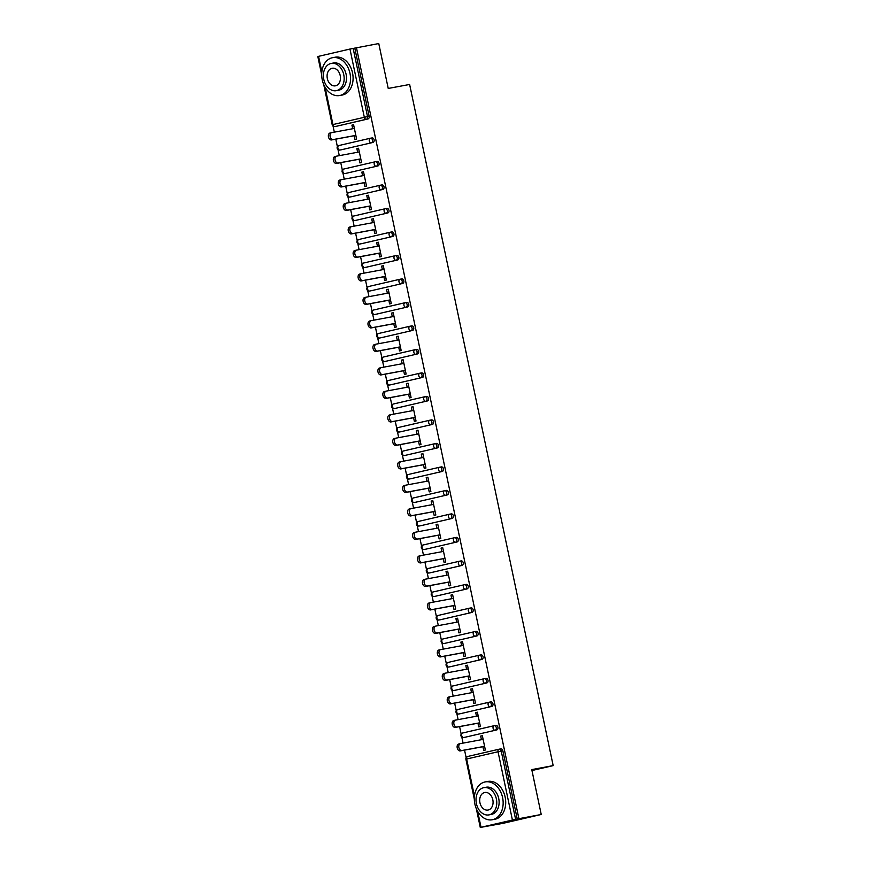 <?xml version="1.0" encoding="UTF-8"?>
<svg xmlns="http://www.w3.org/2000/svg" width="871" height="871" viewBox="0 0 871 871"><rect width="100%" height="100%" fill="white"/><g stroke="black" fill="none" stroke-linecap="round" stroke-linejoin="round"><path stroke-width="1.31" d="M321.693 74.884L317.828 56.517L349.957 49.048L378.765 43.55L388.226 88.439L409.631 84.465L553.172 765.62L531.767 769.594L541.229 814.483L503.177 823.302L480.28 827.45L476.35 808.778M333.049 126.11L334.322 132.152M335.803 139.153L337.382 146.676M338.002 149.605L339.276 155.648M340.757 162.659L342.336 170.172M342.956 173.1L344.23 179.154M345.711 186.154L347.289 193.667M347.91 196.606L349.184 202.649M350.654 209.65L352.243 217.173M352.864 220.102L354.138 226.144M355.608 233.145L357.197 240.668M357.818 243.597L359.092 249.65M360.561 256.651L362.151 264.163M362.761 267.103L364.034 273.146M365.515 280.146L367.094 287.67M367.714 290.598L368.988 296.641M370.469 303.641L372.048 311.165M372.668 314.093L373.942 320.136M375.423 327.148L377.001 334.66M377.622 337.6L378.896 343.642M380.366 350.643L381.955 358.155M382.576 361.095L383.85 367.137M385.32 374.138L386.909 381.661M387.53 384.59L388.804 390.633M390.273 397.644L391.863 405.157M392.473 408.085L393.746 414.139M395.227 421.139L396.806 428.652M397.426 431.591L398.7 437.634M400.181 444.635L401.76 452.158M402.38 455.087L403.654 461.129M405.135 468.13L406.713 475.653M407.334 478.582L408.608 484.635M410.078 491.636L411.667 499.148M412.288 502.088L413.562 508.131M415.032 515.131L416.621 522.654M417.231 525.583L418.505 531.626M419.985 538.626L421.575 546.15M422.185 549.078L423.458 555.121M424.939 562.133L426.518 569.645M427.138 572.574L428.412 578.627M429.893 585.628L431.472 593.14M432.092 596.08L433.366 602.122M434.836 609.123L436.425 616.646M437.046 619.575L438.32 625.618M439.79 632.629L441.379 640.141M442 643.07L443.274 649.124M444.743 656.124L446.333 663.637M446.943 666.576L448.217 672.619M449.697 679.62L451.276 687.143M451.897 690.072L453.17 696.114M454.651 703.115L456.23 710.638M456.85 713.567L458.124 719.62M459.605 726.621L461.184 734.133M461.804 737.073L463.078 743.115M464.548 750.116L466.137 757.628M531.963 770.53L553.172 765.62M499.192 749.18L500.716 748.897A2.308 1.709 79.5 0 1 500.771 748.886A2.308 1.709 79.5 0 1 502.861 750.78L501.228 751.074L515.61 819.317L480.28 827.45M502.861 750.78L517.243 819.012L541.229 814.483M515.61 819.317L517.243 819.012M356.446 47.698L518.898 818.62M482.36 735.777L480.683 736.082L482.349 735.701L485.365 750.007L483.699 750.399L482.915 746.708M480.683 736.082L481.445 739.708M354.78 48.079L369.162 116.322A2.308 1.709 79.5 0 1 367.965 118.957L336.576 126.241A2.308 1.709 79.5 0 1 336.522 126.251A2.308 1.709 79.5 0 1 336.456 126.251M370.447 138.228L371.971 137.945A2.308 1.709 79.5 0 1 372.026 137.934A2.308 1.709 79.5 0 1 374.105 139.817A2.308 1.709 79.5 0 1 372.919 142.463L341.519 149.736A2.308 1.709 79.5 0 1 341.465 149.747A2.308 1.709 79.5 0 1 341.41 149.758M375.401 161.723L376.925 161.44A2.308 1.709 79.5 0 1 376.98 161.429A2.308 1.709 79.5 0 1 379.059 163.313A2.308 1.709 79.5 0 1 377.872 165.958L346.473 173.231A2.308 1.709 79.5 0 1 346.418 173.242A2.308 1.709 79.5 0 1 346.364 173.253M380.355 185.218L381.868 184.935A2.308 1.709 79.5 0 1 381.923 184.924A2.308 1.709 79.5 0 1 384.013 186.808A2.308 1.709 79.5 0 1 382.826 189.453L351.427 196.726A2.308 1.709 79.5 0 1 351.372 196.748A2.308 1.709 79.5 0 1 351.318 196.748M385.298 208.724L386.822 208.441A2.308 1.709 79.5 0 1 386.876 208.43A2.308 1.709 79.5 0 1 388.967 210.314A2.308 1.709 79.5 0 1 387.78 212.96L356.381 220.232A2.308 1.709 79.5 0 1 356.326 220.243A2.308 1.709 79.5 0 1 356.272 220.254M390.252 232.219L391.776 231.936A2.308 1.709 79.5 0 1 391.83 231.926A2.308 1.709 79.5 0 1 393.921 233.809A2.308 1.709 79.5 0 1 392.734 236.455L361.334 243.728A2.308 1.709 79.5 0 1 361.28 243.738A2.308 1.709 79.5 0 1 361.225 243.749M395.205 255.715L396.73 255.432A2.308 1.709 79.5 0 1 396.784 255.421A2.308 1.709 79.5 0 1 398.864 257.304A2.308 1.709 79.5 0 1 397.677 259.95L366.277 267.223A2.308 1.709 79.5 0 1 366.223 267.234A2.308 1.709 79.5 0 1 366.168 267.245M400.159 279.21L401.683 278.927A2.308 1.709 79.5 0 1 401.738 278.916A2.308 1.709 79.5 0 1 403.817 280.81A2.308 1.709 79.5 0 1 402.631 283.456L371.231 290.729A2.308 1.709 79.5 0 1 371.177 290.74A2.308 1.709 79.5 0 1 371.122 290.751M405.113 302.716L406.637 302.433A2.308 1.709 79.5 0 1 406.692 302.422A2.308 1.709 79.5 0 1 408.771 304.306A2.308 1.709 79.5 0 1 407.584 306.951L376.185 314.224A2.308 1.709 79.5 0 1 376.13 314.235A2.308 1.709 79.5 0 1 376.076 314.246M410.067 326.211L411.58 325.928A2.308 1.709 79.5 0 1 411.635 325.917A2.308 1.709 79.5 0 1 413.725 327.801A2.308 1.709 79.5 0 1 412.538 330.447L381.139 337.719A2.308 1.709 79.5 0 1 381.084 337.73A2.308 1.709 79.5 0 1 381.03 337.741M415.01 349.707L416.534 349.423A2.308 1.709 79.5 0 1 416.588 349.413A2.308 1.709 79.5 0 1 418.679 351.296A2.308 1.709 79.5 0 1 417.492 353.942L386.093 361.225A2.308 1.709 79.5 0 1 386.038 361.236A2.308 1.709 79.5 0 1 385.984 361.236M419.964 373.213L421.488 372.93A2.308 1.709 79.5 0 1 421.542 372.919A2.308 1.709 79.5 0 1 423.633 374.802A2.308 1.709 79.5 0 1 422.435 377.448L391.046 384.721A2.308 1.709 79.5 0 1 390.992 384.732A2.308 1.709 79.5 0 1 390.937 384.742M424.917 396.708L426.442 396.425A2.308 1.709 79.5 0 1 426.496 396.414A2.308 1.709 79.5 0 1 428.576 398.297A2.308 1.709 79.5 0 1 427.389 400.943L395.989 408.216A2.308 1.709 79.5 0 1 395.935 408.227A2.308 1.709 79.5 0 1 395.88 408.238M429.871 420.203L431.395 419.92A2.308 1.709 79.5 0 1 431.45 419.909A2.308 1.709 79.5 0 1 433.529 421.793A2.308 1.709 79.5 0 1 432.343 424.438L400.943 431.711A2.308 1.709 79.5 0 1 400.889 431.733A2.308 1.709 79.5 0 1 400.834 431.733M434.825 443.709L436.338 443.426A2.308 1.709 79.5 0 1 436.393 443.415A2.308 1.709 79.5 0 1 438.483 445.299A2.308 1.709 79.5 0 1 437.296 447.944L405.897 455.217A2.308 1.709 79.5 0 1 405.842 455.228A2.308 1.709 79.5 0 1 405.788 455.239M439.779 467.204L441.292 466.921A2.308 1.709 79.5 0 1 441.347 466.91A2.308 1.709 79.5 0 1 443.437 468.794A2.308 1.709 79.5 0 1 442.25 471.44L410.851 478.712A2.308 1.709 79.5 0 1 410.796 478.723A2.308 1.709 79.5 0 1 410.742 478.734M444.722 490.7L446.246 490.417A2.308 1.709 79.5 0 1 446.3 490.406A2.308 1.709 79.5 0 1 448.391 492.289A2.308 1.709 79.5 0 1 447.204 494.935L415.805 502.208A2.308 1.709 79.5 0 1 415.75 502.219A2.308 1.709 79.5 0 1 415.696 502.229M449.676 514.195L451.2 513.912A2.308 1.709 79.5 0 1 451.254 513.901A2.308 1.709 79.5 0 1 453.345 515.795A2.308 1.709 79.5 0 1 452.147 518.441L420.758 525.714A2.308 1.709 79.5 0 1 420.704 525.725A2.308 1.709 79.5 0 1 420.649 525.736M454.629 537.701L456.154 537.418A2.308 1.709 79.5 0 1 456.208 537.407A2.308 1.709 79.5 0 1 458.288 539.291A2.308 1.709 79.5 0 1 457.101 541.936L425.701 549.209A2.308 1.709 79.5 0 1 425.647 549.22A2.308 1.709 79.5 0 1 425.592 549.231M459.583 561.196L461.107 560.913A2.308 1.709 79.5 0 1 461.162 560.902A2.308 1.709 79.5 0 1 463.241 562.786A2.308 1.709 79.5 0 1 462.055 565.431L430.655 572.704A2.308 1.709 79.5 0 1 430.601 572.715A2.308 1.709 79.5 0 1 430.546 572.726M464.537 584.691L466.05 584.408A2.308 1.709 79.5 0 1 466.105 584.397A2.308 1.709 79.5 0 1 468.195 586.281A2.308 1.709 79.5 0 1 467.008 588.927L435.609 596.21A2.308 1.709 79.5 0 1 435.554 596.221A2.308 1.709 79.5 0 1 435.5 596.221M469.48 608.198L471.004 607.914A2.308 1.709 79.5 0 1 471.059 607.904A2.308 1.709 79.5 0 1 473.149 609.787A2.308 1.709 79.5 0 1 471.962 612.433L440.563 619.706A2.308 1.709 79.5 0 1 440.508 619.717A2.308 1.709 79.5 0 1 440.454 619.727M474.434 631.693L475.958 631.41A2.308 1.709 79.5 0 1 476.012 631.399A2.308 1.709 79.5 0 1 478.103 633.282A2.308 1.709 79.5 0 1 476.916 635.928L445.517 643.201A2.308 1.709 79.5 0 1 445.462 643.212A2.308 1.709 79.5 0 1 445.408 643.223M479.388 655.188L480.912 654.905A2.308 1.709 79.5 0 1 480.966 654.894A2.308 1.709 79.5 0 1 483.046 656.778A2.308 1.709 79.5 0 1 481.859 659.423L450.47 666.696A2.308 1.709 79.5 0 1 450.416 666.707A2.308 1.709 79.5 0 1 450.351 666.718M484.341 678.683L485.866 678.411A2.308 1.709 79.5 0 1 485.92 678.389A2.308 1.709 79.5 0 1 488 680.284A2.308 1.709 79.5 0 1 486.813 682.929L455.413 690.202A2.308 1.709 79.5 0 1 455.359 690.213A2.308 1.709 79.5 0 1 455.304 690.224M489.295 702.189L490.819 701.906A2.308 1.709 79.5 0 1 490.874 701.895A2.308 1.709 79.5 0 1 492.953 703.779A2.308 1.709 79.5 0 1 491.767 706.425L460.367 713.697A2.308 1.709 79.5 0 1 460.313 713.708A2.308 1.709 79.5 0 1 460.258 713.719M494.249 725.685L495.762 725.401A2.308 1.709 79.5 0 1 495.817 725.391A2.308 1.709 79.5 0 1 497.907 727.274A2.308 1.709 79.5 0 1 496.72 729.92L465.321 737.193A2.308 1.709 79.5 0 1 465.266 737.204A2.308 1.709 79.5 0 1 465.212 737.214M477.961 723.202L478.745 726.893L480.411 726.512L477.395 712.206L475.729 712.587L476.491 716.202M473.018 699.707L473.791 703.398L475.457 703.017L472.441 688.7L470.776 689.092L471.538 692.706M468.065 676.212L468.838 679.903L470.503 679.511L467.487 665.204L465.822 665.596L466.584 669.211M463.111 652.717L463.884 656.407L465.55 656.015L462.534 641.709L460.868 642.09L461.63 645.705M458.157 629.21L458.941 632.901L460.596 632.52L457.58 618.203L455.925 618.595L456.687 622.21M453.203 605.715L453.987 609.406L455.653 609.025L452.637 594.708L450.971 595.1L451.733 598.715M448.249 582.22L449.033 585.911L450.699 585.519L447.683 571.213L446.017 571.594L446.779 575.219M443.306 558.714L444.079 562.405L445.745 562.024L442.729 547.717L441.064 548.099L441.826 551.713M438.353 535.219L439.126 538.909L440.791 538.528L437.775 524.211L436.11 524.603L436.872 528.218M433.399 511.723L434.172 515.414L435.838 515.022L432.822 500.716L431.156 501.097L431.918 504.723M428.445 488.228L429.229 491.908L430.884 491.527L427.868 477.221L426.213 477.602L426.975 481.217M423.491 464.722L424.275 468.413L425.941 468.032L422.925 453.715L421.259 454.107L422.021 457.721M418.548 441.227L419.321 444.918L420.987 444.526L417.971 430.22L416.305 430.612L417.067 434.226M413.594 417.732L414.367 421.422L416.033 421.031L413.017 406.724L411.352 407.105L412.114 410.72M408.641 394.225L409.414 397.916L411.079 397.535L408.064 383.229L406.398 383.61L407.16 387.225M403.687 370.73L404.46 374.421L406.126 374.04L403.11 359.723L401.444 360.115L402.206 363.73M398.733 347.235L399.517 350.926L401.172 350.534L398.167 336.228L396.501 336.609L397.263 340.234M393.779 323.729L394.563 327.42L396.229 327.039L393.213 312.733L391.547 313.114L392.309 316.728M388.836 300.234L389.609 303.925L391.275 303.544L388.259 289.226L386.593 289.618L387.355 293.233M383.882 276.738L384.655 280.429L386.321 280.037L383.305 265.731L381.64 266.112L382.402 269.738M378.929 253.243L379.702 256.934L381.367 256.542L378.352 242.236L376.686 242.617L377.448 246.232M373.975 229.737L374.759 233.428L376.414 233.047L373.398 218.73L371.743 219.122L372.505 222.736M369.021 206.242L369.805 209.933L371.471 209.552L368.455 195.235L366.789 195.627L367.551 199.241M364.067 182.747L364.851 186.438L366.517 186.046L363.501 171.739L361.835 172.12L362.597 175.735M359.124 159.241L359.897 162.931L361.563 162.55L358.547 148.244L356.881 148.625L357.643 152.24M354.17 135.745L354.943 139.436L356.609 139.055L353.593 124.738L351.928 125.13L352.69 128.745M475.729 712.587L477.406 712.271M470.776 689.092L472.452 688.776M465.822 665.596L467.498 665.281M460.868 642.09L462.555 641.785M455.925 618.595L457.602 618.279M450.971 595.1L452.648 594.784M446.017 571.594L447.694 571.289M441.064 548.099L442.74 547.783M436.11 524.603L437.797 524.288M431.156 501.097L432.843 500.792M426.213 477.602L427.89 477.286M421.259 454.107L422.936 453.791M416.305 430.612L417.982 430.296M411.352 407.105L413.028 406.801M406.398 383.61L408.085 383.294M401.444 360.115L403.131 359.799M396.501 336.609L398.178 336.304M391.547 313.114L393.224 312.798M386.593 289.618L388.27 289.303M381.64 266.112L383.316 265.807M376.686 242.617L378.373 242.312M371.743 219.122L373.419 218.806M366.789 195.627L368.466 195.311M361.835 172.12L363.512 171.816M356.881 148.625L358.558 148.31M351.928 125.13L353.615 124.814M483.122 739.392L460.487 743.594A3.538 2.384 77 0 0 460.421 743.605A3.538 2.384 77 0 0 458.886 747.547A3.538 2.384 77 0 0 461.946 750.519L484.581 746.316M461.946 750.519L460.291 750.911A3.538 2.384 -103 0 1 457.221 747.928A3.538 2.384 -103 0 1 458.756 743.997A3.538 2.384 -103 0 1 458.821 743.976L460.356 743.627M460.291 750.911L484.592 746.393M478.168 715.897L455.544 720.099A3.538 2.384 77 0 0 455.468 720.11A3.538 2.384 77 0 0 453.933 724.051A3.538 2.384 77 0 0 457.003 727.024L479.627 722.821M457.003 727.024L455.337 727.405A3.538 2.384 -103 0 1 452.267 724.432A3.538 2.384 -103 0 1 453.802 720.491A3.538 2.384 -103 0 1 453.878 720.48L455.402 720.132M455.337 727.405L479.649 722.897M473.214 692.391L450.59 696.593A3.538 2.384 77 0 0 450.514 696.615A3.538 2.384 77 0 0 448.979 700.545A3.538 2.384 77 0 0 452.049 703.528L474.673 699.326M452.049 703.528L450.383 703.91A3.538 2.384 -103 0 1 447.324 700.937A3.538 2.384 -103 0 1 448.848 696.996A3.538 2.384 -103 0 1 448.924 696.985L450.449 696.626M450.383 703.91L474.695 699.402M468.26 668.895L445.636 673.098A3.538 2.384 77 0 0 445.571 673.109A3.538 2.384 77 0 0 444.036 677.05A3.538 2.384 77 0 0 447.095 680.022L469.73 675.82M447.095 680.022L445.429 680.414A3.538 2.384 -103 0 1 442.37 677.431A3.538 2.384 -103 0 1 443.905 673.501A3.538 2.384 -103 0 1 443.97 673.479L445.495 673.131M445.429 680.414L469.741 675.896M463.318 645.4L440.682 649.603A3.538 2.384 77 0 0 440.617 649.614A3.538 2.384 77 0 0 439.082 653.555A3.538 2.384 77 0 0 442.141 656.527L464.776 652.325M442.141 656.527L440.476 656.919A3.538 2.384 -103 0 1 437.416 653.936A3.538 2.384 -103 0 1 438.951 649.995A3.538 2.384 -103 0 1 439.017 649.984L440.541 649.635M440.476 656.919L464.787 652.401M458.364 621.894L435.729 626.097A3.538 2.384 77 0 0 435.663 626.118A3.538 2.384 77 0 0 434.128 630.049A3.538 2.384 77 0 0 437.188 633.032L459.823 628.829M437.188 633.032L435.522 633.413A3.538 2.384 -103 0 1 432.462 630.441A3.538 2.384 -103 0 1 433.998 626.499A3.538 2.384 -103 0 1 434.063 626.489L435.598 626.129M435.522 633.413L459.834 628.906M502.6 797.629A19.249 14.23 -100.5 0 0 485.223 781.918A19.249 14.23 -100.5 0 0 474.869 804.053A19.249 14.23 -100.5 0 0 492.246 819.763A19.249 14.23 -100.5 0 0 502.6 797.629M492.246 819.763L494.804 819.295A19.249 14.23 -100.5 0 0 505.158 797.15A19.249 14.23 -100.5 0 0 487.771 781.439L485.223 781.918M483.862 787.656L486.203 787.221A13.86 10.245 79.5 0 1 498.724 798.522A13.86 10.245 79.5 0 1 491.266 814.461L488.925 814.897A13.86 10.245 -100.5 0 0 496.372 798.957A13.86 10.245 -100.5 0 0 483.862 787.656A13.86 10.245 -100.5 0 0 476.404 803.585A13.86 10.245 -100.5 0 0 488.925 814.897M479.954 802.768A8.928 6.598 -100.5 0 0 488.021 810.052A8.928 6.598 -100.5 0 0 492.823 799.785A8.928 6.598 -100.5 0 0 484.766 792.49A8.928 6.598 -100.5 0 0 479.954 802.768M349.99 73.393A19.249 14.23 -100.5 0 0 332.602 57.682A19.249 14.23 -100.5 0 0 322.248 79.816A19.249 14.23 -100.5 0 0 339.636 95.527A19.249 14.23 -100.5 0 0 349.99 73.393M339.636 95.527L342.183 95.059A19.249 14.23 -100.5 0 0 352.537 72.924A19.249 14.23 -100.5 0 0 335.15 57.214L332.602 57.682M331.241 63.42L333.582 62.984A13.86 10.245 79.5 0 1 346.103 74.296A13.86 10.245 79.5 0 1 338.645 90.236L336.304 90.671A13.86 10.245 -100.5 0 0 343.762 74.732A13.86 10.245 -100.5 0 0 331.241 63.42A13.86 10.245 -100.5 0 0 323.783 79.359A13.86 10.245 -100.5 0 0 336.304 90.671M327.333 78.532A8.928 6.598 -100.5 0 0 335.4 85.826A8.928 6.598 -100.5 0 0 340.202 75.548A8.928 6.598 -100.5 0 0 332.145 68.265A8.928 6.598 -100.5 0 0 327.333 78.532M453.41 598.399L430.775 602.601A3.538 2.384 77 0 0 430.71 602.612A3.538 2.384 77 0 0 429.174 606.554A3.538 2.384 77 0 0 432.245 609.537L454.869 605.334M432.245 609.537L430.579 609.918A3.538 2.384 -103 0 1 427.509 606.935A3.538 2.384 -103 0 1 429.044 603.004A3.538 2.384 -103 0 1 429.12 602.993L430.644 602.634M430.579 609.918L454.891 605.399M448.456 574.904L425.832 579.106A3.538 2.384 77 0 0 425.756 579.117A3.538 2.384 77 0 0 424.221 583.058A3.538 2.384 77 0 0 427.291 586.031L449.915 581.828M427.291 586.031L425.625 586.423A3.538 2.384 -103 0 1 422.555 583.439A3.538 2.384 -103 0 1 424.09 579.509A3.538 2.384 -103 0 1 424.166 579.487L425.69 579.139M425.625 586.423L449.937 581.904M443.502 551.408L420.878 555.611A3.538 2.384 77 0 0 420.802 555.622A3.538 2.384 77 0 0 419.267 559.552A3.538 2.384 77 0 0 422.337 562.535L444.961 558.333M422.337 562.535L420.671 562.916A3.538 2.384 -103 0 1 417.612 559.944A3.538 2.384 -103 0 1 419.147 556.003A3.538 2.384 -103 0 1 419.212 555.992L420.737 555.633M420.671 562.916L444.983 558.409M438.559 527.902L415.924 532.105A3.538 2.384 77 0 0 415.859 532.127A3.538 2.384 77 0 0 414.324 536.057A3.538 2.384 77 0 0 417.383 539.04L440.018 534.838M417.383 539.04L415.717 539.421A3.538 2.384 -103 0 1 412.658 536.449A3.538 2.384 -103 0 1 414.193 532.508A3.538 2.384 -103 0 1 414.258 532.497L415.783 532.137M415.717 539.421L440.029 534.903M433.606 504.407L410.97 508.61A3.538 2.384 77 0 0 410.905 508.62A3.538 2.384 77 0 0 409.37 512.562A3.538 2.384 77 0 0 412.429 515.534L435.065 511.331M412.429 515.534L410.764 515.926A3.538 2.384 -103 0 1 407.704 512.943A3.538 2.384 -103 0 1 409.239 509.012A3.538 2.384 -103 0 1 409.305 508.991L410.829 508.642M410.764 515.926L435.075 511.408M428.652 480.912L406.017 485.114A3.538 2.384 77 0 0 405.951 485.125A3.538 2.384 77 0 0 404.416 489.067A3.538 2.384 77 0 0 407.476 492.039L430.111 487.836M407.476 492.039L405.821 492.42A3.538 2.384 -103 0 1 402.75 489.448A3.538 2.384 -103 0 1 404.286 485.506A3.538 2.384 -103 0 1 404.351 485.495L405.886 485.147M405.821 492.42L430.122 487.912M423.698 457.406L401.063 461.608A3.538 2.384 77 0 0 400.998 461.63A3.538 2.384 77 0 0 399.462 465.56A3.538 2.384 77 0 0 402.533 468.544L425.157 464.341M402.533 468.544L400.867 468.925A3.538 2.384 -103 0 1 397.797 465.952A3.538 2.384 -103 0 1 399.332 462.011A3.538 2.384 -103 0 1 399.408 462L400.932 461.641M400.867 468.925L425.179 464.417M418.744 433.91L396.12 438.113A3.538 2.384 77 0 0 396.044 438.124A3.538 2.384 77 0 0 394.509 442.065A3.538 2.384 77 0 0 397.579 445.037L420.203 440.846M397.579 445.037L395.913 445.429A3.538 2.384 -103 0 1 392.854 442.446A3.538 2.384 -103 0 1 394.378 438.516A3.538 2.384 -103 0 1 394.454 438.494L395.978 438.146M395.913 445.429L420.225 440.911M413.79 410.415L391.166 414.618A3.538 2.384 77 0 0 391.09 414.629A3.538 2.384 77 0 0 389.566 418.57A3.538 2.384 77 0 0 392.625 421.542L415.26 417.34M392.625 421.542L390.959 421.934A3.538 2.384 -103 0 1 387.9 418.951A3.538 2.384 -103 0 1 389.435 415.021A3.538 2.384 -103 0 1 389.5 414.999L391.025 414.65M390.959 421.934L415.271 417.416M408.847 386.92L386.212 391.112A3.538 2.384 77 0 0 386.147 391.133A3.538 2.384 77 0 0 384.612 395.064A3.538 2.384 77 0 0 387.671 398.047L410.306 393.844M387.671 398.047L386.005 398.428A3.538 2.384 -103 0 1 382.946 395.456A3.538 2.384 -103 0 1 384.481 391.515A3.538 2.384 -103 0 1 384.547 391.504L386.071 391.144M386.005 398.428L410.317 393.921M403.894 363.414L381.258 367.616A3.538 2.384 77 0 0 381.193 367.627A3.538 2.384 77 0 0 379.658 371.569A3.538 2.384 77 0 0 382.717 374.552L405.353 370.349M382.717 374.552L381.052 374.933A3.538 2.384 -103 0 1 377.992 371.961A3.538 2.384 -103 0 1 379.527 368.019A3.538 2.384 -103 0 1 379.593 368.008L381.128 367.649M381.052 374.933L405.363 370.415M398.94 339.919L376.305 344.121A3.538 2.384 77 0 0 376.239 344.132A3.538 2.384 77 0 0 374.704 348.073A3.538 2.384 77 0 0 377.764 351.046L400.399 346.843M377.764 351.046L376.109 351.438A3.538 2.384 -103 0 1 373.038 348.454A3.538 2.384 -103 0 1 374.574 344.524A3.538 2.384 -103 0 1 374.639 344.502L376.174 344.154M376.109 351.438L400.41 346.919M393.986 316.423L371.362 320.626A3.538 2.384 77 0 0 371.286 320.637A3.538 2.384 77 0 0 369.75 324.567A3.538 2.384 77 0 0 372.821 327.55L395.445 323.348M372.821 327.55L371.155 327.932A3.538 2.384 -103 0 1 368.085 324.959A3.538 2.384 -103 0 1 369.62 321.018A3.538 2.384 -103 0 1 369.696 321.007L371.22 320.659M371.155 327.932L395.467 323.424M389.032 292.917L366.408 297.12A3.538 2.384 77 0 0 366.332 297.142A3.538 2.384 77 0 0 364.797 301.072A3.538 2.384 77 0 0 367.867 304.055L390.491 299.853M367.867 304.055L366.201 304.436A3.538 2.384 -103 0 1 363.142 301.464A3.538 2.384 -103 0 1 364.666 297.523A3.538 2.384 -103 0 1 364.742 297.512L366.266 297.153M366.201 304.436L390.513 299.929M384.078 269.422L361.454 273.625A3.538 2.384 77 0 0 361.389 273.636A3.538 2.384 77 0 0 359.854 277.577A3.538 2.384 77 0 0 362.913 280.549L385.548 276.347M362.913 280.549L361.247 280.941A3.538 2.384 -103 0 1 358.188 277.958A3.538 2.384 -103 0 1 359.723 274.027A3.538 2.384 -103 0 1 359.788 274.006L361.313 273.657M361.247 280.941L385.559 276.423M379.135 245.927L356.5 250.129A3.538 2.384 77 0 0 356.435 250.14A3.538 2.384 77 0 0 354.9 254.082A3.538 2.384 77 0 0 357.959 257.054L380.594 252.851M357.959 257.054L356.293 257.446A3.538 2.384 -103 0 1 353.234 254.463A3.538 2.384 -103 0 1 354.769 250.521A3.538 2.384 -103 0 1 354.835 250.51L356.359 250.162M356.293 257.446L380.605 252.928M374.182 222.421L351.546 226.623A3.538 2.384 77 0 0 351.481 226.645A3.538 2.384 77 0 0 349.946 230.575A3.538 2.384 77 0 0 353.005 233.559L375.641 229.356M353.005 233.559L351.34 233.94A3.538 2.384 -103 0 1 348.28 230.967A3.538 2.384 -103 0 1 349.815 227.026A3.538 2.384 -103 0 1 349.881 227.015L351.416 226.656M351.34 233.94L375.651 229.432M369.228 198.926L346.593 203.128A3.538 2.384 77 0 0 346.527 203.139A3.538 2.384 77 0 0 344.992 207.08A3.538 2.384 77 0 0 348.062 210.063L370.687 205.861M348.062 210.063L346.397 210.444A3.538 2.384 -103 0 1 343.326 207.461A3.538 2.384 -103 0 1 344.862 203.531A3.538 2.384 -103 0 1 344.938 203.52L346.462 203.161M346.397 210.444L370.708 205.926M364.274 175.43L341.65 179.633A3.538 2.384 77 0 0 341.574 179.644A3.538 2.384 77 0 0 340.038 183.585A3.538 2.384 77 0 0 343.109 186.557L365.733 182.355M343.109 186.557L341.443 186.949A3.538 2.384 -103 0 1 338.373 183.966A3.538 2.384 -103 0 1 339.908 180.036A3.538 2.384 -103 0 1 339.984 180.014L341.508 179.666M341.443 186.949L365.755 182.431M359.32 151.935L336.696 156.138A3.538 2.384 77 0 0 336.62 156.149A3.538 2.384 77 0 0 335.085 160.079A3.538 2.384 77 0 0 338.155 163.062L360.779 158.86M338.155 163.062L336.489 163.443A3.538 2.384 -103 0 1 333.43 160.471A3.538 2.384 -103 0 1 334.965 156.53A3.538 2.384 -103 0 1 335.03 156.519L336.554 156.159M336.489 163.443L360.801 158.936M354.377 128.429L331.742 132.632A3.538 2.384 77 0 0 331.677 132.653A3.538 2.384 77 0 0 330.142 136.584A3.538 2.384 77 0 0 333.201 139.567L355.836 135.364M333.201 139.567L331.535 139.948A3.538 2.384 -103 0 1 328.476 136.976A3.538 2.384 -103 0 1 330.011 133.034A3.538 2.384 -103 0 1 330.076 133.023L331.601 132.664M331.535 139.948L355.847 135.43M512.409 819.981L498.038 751.749L466.638 759.022L474.455 796.116M477.678 811.434L481.021 827.254M500.771 748.886L499.137 749.191A2.308 1.709 -100.5 0 1 501.228 751.074L498.038 751.749A2.308 1.557 -103 0 1 499.039 749.212A2.308 1.557 -103 0 1 499.083 749.202A2.308 1.709 -100.5 0 1 499.137 749.191A2.308 2.308 0 0 0 499.039 749.212L467.64 756.485A2.308 1.557 -103 0 1 467.694 756.474L498.996 749.223M465.909 759.218A2.308 2.308 0 0 1 467.64 756.485A2.308 1.557 -103 0 0 466.638 759.022L465.909 759.218L474.314 799.121M318.557 56.332L321.835 71.879M325.057 87.198L332.94 124.564L364.328 117.291L349.957 49.048M353.147 48.384L367.529 116.616L369.162 116.322M367.965 118.957L366.343 119.262A2.308 1.557 77 0 1 364.328 117.291L367.529 116.616A2.308 1.709 79.5 0 1 366.343 119.262L336.576 126.241M323.729 84.541L332.199 124.76L332.94 124.564A2.308 1.557 77 0 0 334.943 126.535A2.308 1.709 -100.5 0 1 334.889 126.545L336.522 126.251M496.72 729.92L465.321 737.193M465.266 737.204L463.633 737.508A2.308 1.709 -100.5 0 0 463.688 737.497A2.308 1.557 77 0 1 461.684 735.527A2.308 1.557 -103 0 1 462.697 732.99L494.042 725.728M495.817 725.391L494.195 725.695A2.308 2.308 0 0 0 494.086 725.717A2.308 1.557 -103 0 0 493.084 728.254A2.308 1.557 77 0 0 495.087 730.225A2.308 1.709 79.5 0 0 496.274 727.579A2.308 1.709 -100.5 0 0 494.195 725.695A2.308 1.709 -100.5 0 0 494.14 725.706A2.308 1.557 -103 0 0 494.086 725.717L462.697 732.99A2.308 1.557 -103 0 1 462.741 732.979A2.308 2.308 0 0 0 460.955 735.712A2.308 2.308 0 0 0 463.633 737.508M491.767 706.425L460.367 713.697M460.313 713.708L458.679 714.013A2.308 1.709 -100.5 0 0 458.734 714.002A2.308 1.557 77 0 1 456.731 712.021A2.308 1.557 -103 0 1 457.743 709.495L489.088 702.233M486.813 682.929L455.413 690.202M452.833 685.978L484.145 678.727A2.308 1.557 -103 0 1 484.232 678.705A2.308 1.709 -100.5 0 1 484.287 678.694A2.308 2.308 0 0 0 484.189 678.716L452.789 685.989A2.308 1.557 -103 0 1 452.833 685.978A2.308 2.308 0 0 0 451.047 688.721A2.308 2.308 0 0 0 453.737 690.518A2.308 1.709 -100.5 0 0 453.791 690.507A2.308 1.557 77 0 1 451.777 688.526A2.308 1.557 -103 0 1 452.789 685.989M481.859 659.423L450.47 666.696M447.879 662.483L479.192 655.232A2.308 1.557 -103 0 1 479.279 655.21A2.308 1.709 -100.5 0 1 479.333 655.199A2.308 2.308 0 0 0 479.235 655.221L447.836 662.493A2.308 1.557 -103 0 1 447.879 662.483A2.308 2.308 0 0 0 446.094 665.215A2.308 2.308 0 0 0 448.783 667.012A2.308 1.709 -100.5 0 0 448.837 667.001A2.308 1.557 77 0 1 446.834 665.03A2.308 1.557 -103 0 1 447.836 662.493M476.916 635.928L445.517 643.201M442.925 638.987L474.238 631.736A2.308 1.557 -103 0 1 474.325 631.715A2.308 1.709 -100.5 0 1 474.379 631.704A2.308 2.308 0 0 0 474.281 631.725L442.882 638.998A2.308 1.557 -103 0 1 442.925 638.987A2.308 2.308 0 0 0 441.151 641.72A2.308 2.308 0 0 0 443.829 643.517A2.308 1.709 -100.5 0 0 443.883 643.506A2.308 1.557 77 0 1 441.88 641.524A2.308 1.557 -103 0 1 442.882 638.998M471.962 612.433L440.563 619.706M437.982 615.492L469.284 608.23A2.308 1.557 -103 0 1 469.371 608.208A2.308 1.709 -100.5 0 1 469.425 608.198A2.308 2.308 0 0 0 469.327 608.219L437.928 615.492A2.308 1.557 -103 0 1 437.982 615.492M467.008 588.927L435.609 596.21M433.029 591.986L464.33 584.735A2.308 1.557 -103 0 1 464.428 584.713A2.308 1.709 -100.5 0 1 464.483 584.702A2.308 2.308 0 0 0 464.374 584.724L432.985 591.997A2.308 1.557 -103 0 1 433.029 591.986M462.055 565.431L430.655 572.704M430.601 572.715L428.968 573.02A2.308 1.709 -100.5 0 0 429.022 573.009A2.308 1.557 77 0 1 427.019 571.038A2.308 1.557 -103 0 1 428.031 568.502A2.308 1.557 -103 0 1 428.075 568.491L459.387 561.24M457.101 541.936L425.701 549.209M425.647 549.22L424.025 549.525A2.308 1.709 -100.5 0 0 424.079 549.514A2.308 1.557 77 0 1 422.065 547.532A2.308 1.557 -103 0 1 423.077 545.006A2.308 1.557 -103 0 1 423.121 544.996L454.433 537.734M452.147 518.441L420.758 525.714M420.704 525.725L419.071 526.03A2.308 1.709 -100.5 0 0 419.125 526.008A2.308 1.557 77 0 1 417.122 524.037A2.308 1.557 -103 0 1 418.124 521.5A2.308 1.557 -103 0 1 418.167 521.489L449.48 514.238M447.204 494.935L415.805 502.208M415.75 502.219L414.117 502.523A2.308 1.709 -100.5 0 0 414.171 502.513A2.308 1.557 77 0 1 412.168 500.542A2.308 1.557 -103 0 1 413.17 498.005A2.308 1.557 -103 0 1 413.213 497.994L444.526 490.743M442.25 471.44L410.851 478.712M410.796 478.723L409.163 479.028A2.308 1.709 -100.5 0 0 409.218 479.017A2.308 1.557 77 0 1 407.214 477.036A2.308 1.557 -103 0 1 408.216 474.51A2.308 1.557 -103 0 1 408.27 474.499L439.572 467.248M437.296 447.944L405.897 455.217M405.842 455.228L404.209 455.533A2.308 1.709 -100.5 0 0 404.264 455.522A2.308 1.557 77 0 1 402.26 453.541A2.308 1.557 -103 0 1 403.273 451.004A2.308 1.557 -103 0 1 403.317 451.004L434.618 443.742M432.343 424.438L400.943 431.711M400.889 431.733L399.256 432.027A2.308 1.709 -100.5 0 0 399.31 432.016A2.308 1.557 77 0 1 397.307 430.045A2.308 1.557 -103 0 1 398.319 427.509A2.308 1.557 -103 0 1 398.363 427.498L429.675 420.247M427.389 400.943L395.989 408.216M395.935 408.227L394.313 408.532A2.308 1.709 -100.5 0 0 394.367 408.521A2.308 1.557 77 0 1 392.353 406.55A2.308 1.557 -103 0 1 393.365 404.013A2.308 1.557 -103 0 1 393.409 404.002L424.721 396.751M422.435 377.448L391.046 384.721M390.992 384.732L389.359 385.036A2.308 1.709 -100.5 0 0 389.413 385.026A2.308 1.557 77 0 1 387.41 383.044A2.308 1.557 -103 0 1 388.412 380.507A2.308 1.557 -103 0 1 388.455 380.507L419.768 373.245M417.492 353.942L386.093 361.225M386.038 361.236L384.405 361.53A2.308 1.709 -100.5 0 0 384.459 361.519A2.308 1.557 77 0 1 382.456 359.549A2.308 1.557 -103 0 1 383.458 357.012A2.308 1.557 -103 0 1 383.512 357.001L414.814 349.75M412.538 330.447L381.139 337.719M381.084 337.73L379.451 338.035A2.308 1.709 -100.5 0 0 379.506 338.024A2.308 1.557 77 0 1 377.502 336.054A2.308 1.557 -103 0 1 378.515 333.517A2.308 1.557 -103 0 1 378.558 333.506L409.86 326.255M407.584 306.951L376.185 314.224M376.13 314.235L374.497 314.54A2.308 1.709 -100.5 0 0 374.552 314.529A2.308 1.557 77 0 1 372.548 312.547A2.308 1.557 -103 0 1 373.561 310.022A2.308 1.557 -103 0 1 373.605 310.011L404.906 302.76M402.631 283.456L371.231 290.729M371.177 290.74L369.554 291.045A2.308 1.709 -100.5 0 0 369.609 291.034A2.308 1.557 77 0 1 367.595 289.052A2.308 1.557 -103 0 1 368.607 286.515A2.308 1.557 -103 0 1 368.651 286.505L399.963 279.253M397.677 259.95L366.277 267.223M366.223 267.234L364.601 267.539A2.308 1.709 -100.5 0 0 364.655 267.528A2.308 1.557 77 0 1 362.652 265.557A2.308 1.557 -103 0 1 363.653 263.02A2.308 1.557 -103 0 1 363.697 263.009L395.009 255.758M392.734 236.455L361.334 243.728M361.28 243.738L359.647 244.043A2.308 1.709 -100.5 0 0 359.701 244.032A2.308 1.557 77 0 1 357.698 242.051A2.308 1.557 -103 0 1 358.7 239.525A2.308 1.557 -103 0 1 358.743 239.514L390.056 232.263M387.78 212.96L356.381 220.232M356.326 220.243L354.693 220.548A2.308 1.709 -100.5 0 0 354.747 220.537A2.308 1.557 77 0 1 352.744 218.556A2.308 1.557 -103 0 1 353.746 216.019A2.308 1.557 -103 0 1 353.8 216.019L385.102 208.757M382.826 189.453L351.427 196.726M351.372 196.748L349.739 197.042A2.308 1.709 -100.5 0 0 349.794 197.031A2.308 1.557 77 0 1 347.79 195.06A2.308 1.557 -103 0 1 348.803 192.524A2.308 1.557 -103 0 1 348.846 192.513L380.148 185.262M377.872 165.958L346.473 173.231M346.418 173.242L344.785 173.547A2.308 1.709 -100.5 0 0 344.84 173.536A2.308 1.557 77 0 1 342.836 171.565A2.308 1.557 -103 0 1 343.849 169.028A2.308 1.557 -103 0 1 343.893 169.018L375.205 161.766M372.919 142.463L341.519 149.736M341.465 149.747L339.842 150.052A2.308 1.709 -100.5 0 0 339.897 150.041A2.308 1.557 77 0 1 337.883 148.059A2.308 1.557 -103 0 1 338.895 145.533A2.308 1.557 -103 0 1 338.939 145.522L370.251 138.26M490.874 701.895L489.241 702.2A2.308 2.308 0 0 0 489.143 702.211A2.308 1.557 -103 0 0 488.13 704.748A2.308 1.557 77 0 0 490.133 706.729A2.308 1.709 79.5 0 0 491.32 704.084A2.308 1.709 -100.5 0 0 489.241 702.2A2.308 1.709 -100.5 0 0 489.186 702.211A2.308 1.557 -103 0 0 489.143 702.211L457.743 709.495A2.308 1.557 -103 0 1 457.787 709.484A2.308 2.308 0 0 0 456.001 712.217A2.308 2.308 0 0 0 458.679 714.013M484.189 678.716A2.308 1.557 -103 0 0 483.176 681.253A2.308 1.557 77 0 0 485.18 683.223A2.308 1.709 79.5 0 0 486.377 680.578A2.308 1.709 -100.5 0 0 484.287 678.694L485.92 678.389M479.235 655.221A2.308 1.557 -103 0 0 478.223 657.757A2.308 1.557 77 0 0 480.237 659.728A2.308 1.709 79.5 0 0 481.423 657.082A2.308 1.709 -100.5 0 0 479.333 655.199L480.966 654.894M474.281 631.725A2.308 1.557 -103 0 0 473.28 634.251A2.308 1.557 77 0 0 475.283 636.233A2.308 1.709 79.5 0 0 476.47 633.587A2.308 1.709 -100.5 0 0 474.379 631.704L476.012 631.399M438.875 620.021A2.308 1.709 -100.5 0 0 438.93 620.01A2.308 1.557 77 0 1 436.926 618.029A2.308 1.557 -103 0 1 437.928 615.492A2.308 2.308 0 0 0 436.197 618.225A2.308 2.308 0 0 0 438.875 620.021L440.508 619.717M469.327 608.219A2.308 1.557 -103 0 0 468.326 610.756A2.308 1.557 77 0 0 470.329 612.738A2.308 1.709 79.5 0 0 471.516 610.092A2.308 1.709 -100.5 0 0 469.425 608.198L471.059 607.904M433.921 596.515A2.308 1.709 -100.5 0 0 433.976 596.504A2.308 1.557 77 0 1 431.972 594.534A2.308 1.557 -103 0 1 432.985 591.997A2.308 2.308 0 0 0 431.243 594.73A2.308 2.308 0 0 0 433.921 596.515L435.554 596.221M464.374 584.724A2.308 1.557 -103 0 0 463.372 587.261A2.308 1.557 77 0 0 465.375 589.232A2.308 1.709 79.5 0 0 466.562 586.586A2.308 1.709 -100.5 0 0 464.483 584.702L466.105 584.397M461.162 560.902L459.529 561.207A2.308 2.308 0 0 0 459.431 561.229A2.308 1.557 -103 0 0 458.418 563.755A2.308 1.557 77 0 0 460.421 565.736A2.308 1.709 79.5 0 0 461.608 563.091A2.308 1.709 -100.5 0 0 459.529 561.207A2.308 1.709 -100.5 0 0 459.474 561.218A2.308 1.557 -103 0 0 459.431 561.229L428.031 568.502A2.308 2.308 0 0 0 426.289 571.224A2.308 2.308 0 0 0 428.968 573.02M456.208 537.407L454.575 537.712A2.308 2.308 0 0 0 454.477 537.723A2.308 1.557 -103 0 0 453.464 540.26A2.308 1.557 77 0 0 455.468 542.241A2.308 1.709 79.5 0 0 456.665 539.595A2.308 1.709 -100.5 0 0 454.575 537.712A2.308 1.709 -100.5 0 0 454.52 537.723A2.308 1.557 -103 0 1 454.52 537.723L423.077 545.006A2.308 2.308 0 0 0 421.335 547.728A2.308 2.308 0 0 0 424.025 549.525M451.254 513.901L449.621 514.206A2.308 2.308 0 0 0 449.523 514.228A2.308 1.557 -103 0 0 448.511 516.764A2.308 1.557 77 0 0 450.525 518.735A2.308 1.709 79.5 0 0 451.711 516.089A2.308 1.709 -100.5 0 0 449.621 514.206A2.308 1.709 -100.5 0 0 449.567 514.217A2.308 1.557 -103 0 1 449.567 514.217L418.124 521.5A2.308 2.308 0 0 0 416.382 524.233A2.308 2.308 0 0 0 419.071 526.03M446.3 490.406L444.667 490.711A2.308 2.308 0 0 0 444.569 490.732A2.308 1.557 -103 0 0 443.568 493.269A2.308 1.557 77 0 0 445.571 495.24A2.308 1.709 79.5 0 0 446.758 492.594A2.308 1.709 -100.5 0 0 444.667 490.711A2.308 1.709 -100.5 0 0 444.613 490.721A2.308 1.557 -103 0 0 444.569 490.732L413.17 498.005A2.308 2.308 0 0 0 411.439 500.727A2.308 2.308 0 0 0 414.117 502.523M441.347 466.91L439.724 467.215A2.308 2.308 0 0 0 439.615 467.237A2.308 1.557 -103 0 0 438.614 469.763A2.308 1.557 77 0 0 440.617 471.744A2.308 1.709 79.5 0 0 441.804 469.099A2.308 1.709 -100.5 0 0 439.724 467.215A2.308 1.709 -100.5 0 0 439.659 467.226A2.308 1.557 -103 0 1 439.659 467.226L408.216 474.51A2.308 2.308 0 0 0 406.485 477.232A2.308 2.308 0 0 0 409.163 479.028M436.393 443.415L434.771 443.709A2.308 2.308 0 0 0 434.673 443.731A2.308 1.557 -103 0 0 433.66 446.268A2.308 1.557 77 0 0 435.663 448.238A2.308 1.709 79.5 0 0 436.85 445.593A2.308 1.709 -100.5 0 0 434.771 443.709A2.308 1.709 -100.5 0 0 434.716 443.72A2.308 1.557 -103 0 0 434.673 443.731L403.273 451.004A2.308 2.308 0 0 0 401.531 453.737A2.308 2.308 0 0 0 404.209 455.533M431.45 419.909L429.817 420.214A2.308 2.308 0 0 0 429.719 420.236A2.308 1.557 -103 0 0 428.706 422.773A2.308 1.557 77 0 0 430.71 424.743A2.308 1.709 79.5 0 0 431.896 422.097A2.308 1.709 -100.5 0 0 429.817 420.214A2.308 1.709 -100.5 0 0 429.762 420.225A2.308 1.557 -103 0 0 429.719 420.236L398.319 427.509A2.308 2.308 0 0 0 396.577 430.23A2.308 2.308 0 0 0 399.256 432.027M426.496 396.414L424.863 396.719A2.308 2.308 0 0 0 424.765 396.74A2.308 1.557 -103 0 0 423.752 399.266A2.308 1.557 77 0 0 425.756 401.248A2.308 1.709 79.5 0 0 426.953 398.602A2.308 1.709 -100.5 0 0 424.863 396.719A2.308 1.709 -100.5 0 0 424.808 396.73A2.308 1.557 -103 0 0 424.765 396.74L393.365 404.013A2.308 2.308 0 0 0 391.623 406.735A2.308 2.308 0 0 0 394.313 408.532M421.542 372.919L419.909 373.213A2.308 2.308 0 0 0 419.811 373.234A2.308 1.557 -103 0 0 418.799 375.771A2.308 1.557 77 0 0 420.813 377.753A2.308 1.709 79.5 0 0 422 375.107A2.308 1.709 -100.5 0 0 419.909 373.213A2.308 1.709 -100.5 0 0 419.855 373.224A2.308 1.557 -103 0 0 419.811 373.234L388.412 380.507A2.308 2.308 0 0 0 386.67 383.24A2.308 2.308 0 0 0 389.359 385.036M416.588 349.413L414.955 349.717A2.308 2.308 0 0 0 414.857 349.739A2.308 1.557 -103 0 0 413.856 352.276A2.308 1.557 77 0 0 415.859 354.247A2.308 1.709 79.5 0 0 417.046 351.601A2.308 1.709 -100.5 0 0 414.955 349.717A2.308 1.709 -100.5 0 0 414.901 349.728A2.308 1.557 -103 0 0 414.857 349.739L383.458 357.012A2.308 2.308 0 0 0 381.727 359.745A2.308 2.308 0 0 0 384.405 361.53M411.635 325.917L410.012 326.222A2.308 2.308 0 0 0 409.903 326.244A2.308 1.557 -103 0 0 408.902 328.781A2.308 1.557 77 0 0 410.905 330.751A2.308 1.709 79.5 0 0 412.092 328.106A2.308 1.709 -100.5 0 0 410.012 326.222A2.308 1.709 -100.5 0 0 409.958 326.233A2.308 1.557 -103 0 0 409.903 326.244L378.515 333.517A2.308 2.308 0 0 0 376.773 336.239A2.308 2.308 0 0 0 379.451 338.035M406.692 302.422L405.059 302.727A2.308 2.308 0 0 0 404.961 302.738A2.308 1.557 -103 0 0 403.948 305.275A2.308 1.557 77 0 0 405.951 307.256A2.308 1.709 79.5 0 0 407.138 304.61A2.308 1.709 -100.5 0 0 405.059 302.727A2.308 1.709 -100.5 0 0 405.004 302.738A2.308 1.557 -103 0 0 404.961 302.738L373.561 310.022A2.308 2.308 0 0 0 371.819 312.743A2.308 2.308 0 0 0 374.497 314.54M401.738 278.916L400.105 279.221A2.308 2.308 0 0 0 400.007 279.243A2.308 1.557 -103 0 0 398.994 281.779A2.308 1.557 77 0 0 400.998 283.75A2.308 1.709 79.5 0 0 402.184 281.104A2.308 1.709 -100.5 0 0 400.105 279.221A2.308 1.709 -100.5 0 0 400.05 279.232A2.308 1.557 -103 0 0 400.007 279.243L368.607 286.515A2.308 2.308 0 0 0 366.865 289.248A2.308 2.308 0 0 0 369.554 291.045M396.784 255.421L395.151 255.726A2.308 2.308 0 0 0 395.053 255.747A2.308 1.557 -103 0 0 394.04 258.284A2.308 1.557 77 0 0 396.055 260.255A2.308 1.709 79.5 0 0 397.241 257.609A2.308 1.709 -100.5 0 0 395.151 255.726A2.308 1.709 -100.5 0 0 395.096 255.736A2.308 1.557 -103 0 0 395.053 255.747L363.653 263.02A2.308 2.308 0 0 0 361.911 265.742A2.308 2.308 0 0 0 364.601 267.539M391.83 231.926L390.197 232.23A2.308 2.308 0 0 0 390.099 232.252A2.308 1.557 -103 0 0 389.097 234.778A2.308 1.557 77 0 0 391.101 236.76A2.308 1.709 79.5 0 0 392.288 234.114A2.308 1.709 -100.5 0 0 390.197 232.23A2.308 1.709 -100.5 0 0 390.143 232.241A2.308 1.557 -103 0 0 390.099 232.252L358.7 239.525A2.308 2.308 0 0 0 356.968 242.247A2.308 2.308 0 0 0 359.647 244.043M386.876 208.43L385.243 208.724A2.308 2.308 0 0 0 385.145 208.746A2.308 1.557 -103 0 0 384.144 211.283A2.308 1.557 77 0 0 386.147 213.253A2.308 1.709 79.5 0 0 387.334 210.619A2.308 1.709 -100.5 0 0 385.243 208.724A2.308 1.709 -100.5 0 0 385.189 208.735A2.308 1.557 -103 0 0 385.145 208.746L353.746 216.019A2.308 2.308 0 0 0 352.015 218.752A2.308 2.308 0 0 0 354.693 220.548M381.923 184.924L380.3 185.229A2.308 2.308 0 0 0 380.192 185.251A2.308 1.557 -103 0 0 379.19 187.788A2.308 1.557 77 0 0 381.193 189.758A2.308 1.709 79.5 0 0 382.38 187.113A2.308 1.709 -100.5 0 0 380.3 185.229A2.308 1.709 -100.5 0 0 380.246 185.24A2.308 1.557 -103 0 0 380.192 185.251L348.803 192.524A2.308 2.308 0 0 0 347.061 195.256A2.308 2.308 0 0 0 349.739 197.042M376.98 161.429L375.347 161.734A2.308 2.308 0 0 0 375.249 161.756A2.308 1.557 -103 0 0 374.236 164.281A2.308 1.557 77 0 0 376.239 166.263A2.308 1.709 79.5 0 0 377.426 163.617A2.308 1.709 -100.5 0 0 375.347 161.734A2.308 1.709 -100.5 0 0 375.292 161.745A2.308 1.557 -103 0 0 375.249 161.756L343.849 169.028A2.308 2.308 0 0 0 342.107 171.75A2.308 2.308 0 0 0 344.785 173.547M372.026 137.934L370.393 138.228A2.308 2.308 0 0 0 370.295 138.249A2.308 1.557 -103 0 0 369.282 140.786A2.308 1.557 77 0 0 371.286 142.768A2.308 1.709 79.5 0 0 372.483 140.122A2.308 1.709 -100.5 0 0 370.393 138.228A2.308 1.709 -100.5 0 0 370.338 138.249A2.308 1.557 -103 0 0 370.295 138.249L338.895 145.533A2.308 2.308 0 0 0 337.153 148.255A2.308 2.308 0 0 0 339.842 150.052M455.359 690.213L453.737 690.518M450.416 666.707L448.783 667.012M445.462 643.212L443.829 643.517M332.199 124.76A2.308 2.308 0 0 0 334.889 126.545M458.756 743.997L460.421 743.605M453.802 720.491L455.468 720.11M448.848 696.996L450.514 696.615M443.905 673.501L445.571 673.109M438.951 649.995L440.617 649.614M433.998 626.499L435.663 626.118M429.044 603.004L430.71 602.612M424.09 579.509L425.756 579.117M419.147 556.003L420.802 555.622M414.193 532.508L415.859 532.127M409.239 509.012L410.905 508.62M404.286 485.506L405.951 485.125M399.332 462.011L400.998 461.63M394.378 438.516L396.044 438.124M389.435 415.021L391.09 414.629M384.481 391.515L386.147 391.133M379.527 368.019L381.193 367.627M374.574 344.524L376.239 344.132M369.62 321.018L371.286 320.637M364.666 297.523L366.332 297.142M359.723 274.027L361.389 273.636M354.769 250.521L356.435 250.14M349.815 227.026L351.481 226.645M344.862 203.531L346.527 203.139M339.908 180.036L341.574 179.644M334.965 156.53L336.62 156.149M330.011 133.034L331.677 132.653"/></g></svg>
